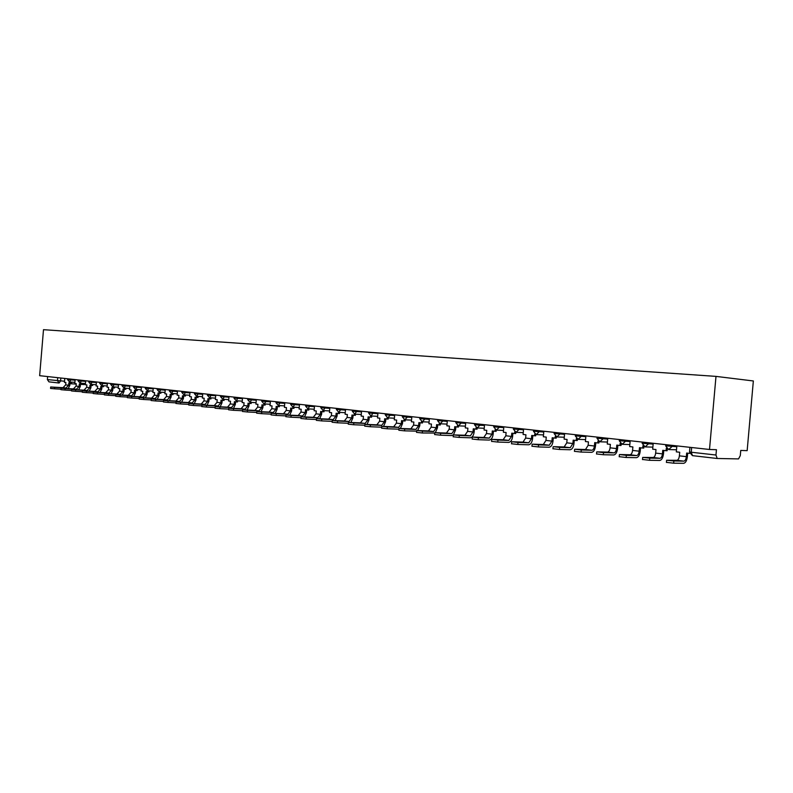 <?xml version="1.0" encoding="UTF-8"?>
<svg xmlns="http://www.w3.org/2000/svg" width="793" height="793" viewBox="0 0 793 793"><rect width="100%" height="100%" fill="white"/><g stroke="black" fill="none" stroke-linecap="round" stroke-linejoin="round"><path stroke-width="1.19" d="M709.507 449.482L716.446 449.7L715.97 455.023L717.199 458.483L738.541 458.909L740.295 455.608L740.751 450.444L747.155 450.642L753.35 380.967L715.99 376.388L709.507 449.482L39.65 375.684L43.496 329.68L715.99 376.388M48.978 381.859L58.95 382.999L48.978 381.859L47.382 379.579L64.52 381.235M47.639 376.566L47.382 379.579M676.855 445.884L676.32 451.871L679.71 452.248L679.393 455.846C679.026 458.572 678.174 460.059 676.855 460.317L666.606 460.257L673.852 460.981L673.663 463.191L666.427 462.349M689.672 453.388L686.669 453.041L686.351 456.649C685.985 459.385 685.142 460.882 683.824 461.139L673.852 460.981M673.663 463.191L683.635 463.32C685.578 462.943 686.827 460.723 687.372 456.669L687.69 453.16M653.204 443.277L652.689 449.185L655.98 449.562L655.662 453.1C655.296 455.787 654.443 457.264 653.105 457.502L642.677 457.412L649.774 458.116L649.576 460.297L642.499 459.474M666.308 448.243L666.09 450.702L662.76 450.325L662.442 453.883C662.076 456.59 661.223 458.057 659.885 458.304L649.774 458.116M666.09 450.702L667.131 450.731L667.27 449.106M649.576 460.297L659.697 460.465C661.679 460.089 662.938 457.908 663.483 453.903L663.791 450.444M630.177 440.749L629.662 446.568L632.873 446.935L632.566 450.424C632.199 453.081 631.337 454.528 629.979 454.766L619.69 454.538L626.331 455.331L626.143 457.482L619.214 456.679M642.925 445.765L642.726 448.055L639.475 447.678L639.168 451.187C638.801 453.854 637.939 455.311 636.591 455.549L626.331 455.331M642.726 448.055L643.777 448.085L643.906 446.548M626.143 457.482L636.402 457.68C638.405 457.313 639.683 455.162 640.219 451.217L640.516 447.797M607.755 438.271L607.25 444.021L610.372 444.377L610.075 447.827C609.708 450.444 608.836 451.871 607.468 452.099L597.05 451.851L603.523 452.615L603.334 454.736L596.534 453.963M620.156 443.327L619.967 445.468L616.805 445.111L616.498 448.57C616.131 451.197 615.269 452.634 613.901 452.862L603.523 452.615M619.967 445.468L621.028 445.497L621.157 444.04M603.334 454.736L613.713 454.964C615.745 454.617 617.023 452.496 617.569 448.6L617.866 445.23M585.898 435.863L585.403 441.542L588.446 441.889L588.148 445.289L585.521 449.512L574.994 449.225L581.299 449.978L581.12 452.069L574.459 451.316M597.972 440.948L597.793 442.95L594.72 442.603L594.413 446.013C594.056 448.61 593.184 450.027 591.796 450.246L581.299 449.978M597.793 442.95L598.874 442.99L598.993 441.592M581.12 452.069L591.618 452.317C593.66 451.98 594.958 449.889 595.493 446.053L595.781 442.722M564.606 433.523L564.11 439.124L567.084 439.461L566.787 442.821L564.14 446.974L553.514 446.677L559.65 447.401L559.471 449.472L552.939 448.729M576.362 438.608L576.194 440.492L573.19 440.155L572.893 443.525L570.256 447.698L559.65 447.401M576.194 440.492L577.274 440.531L577.393 439.193M559.471 449.472L570.078 449.75C572.149 449.423 573.448 447.361 573.983 443.565L574.271 440.274M543.839 431.233L543.354 436.765L546.248 437.092L545.961 440.412L543.304 444.516L532.569 444.179L538.556 444.893L538.378 446.935L531.974 446.211M555.288 436.319L555.13 438.103L552.206 437.766L551.918 441.106L549.262 445.22L538.556 444.893M555.13 438.103L556.23 438.142L556.339 436.854M538.378 446.935L549.083 447.232C551.175 446.915 552.483 444.883 553.008 441.136L553.296 437.895M523.578 429.003L523.102 434.465L525.928 434.782L525.65 438.063L522.974 442.107L512.159 441.76L517.998 442.454L517.819 444.467L511.535 443.763M534.74 434.078L534.591 435.773L531.736 435.446L531.449 438.737L528.782 442.791L517.998 442.454M534.591 435.773L535.701 435.813L535.81 434.554M517.819 444.467L528.614 444.794C530.715 444.476 532.034 442.474 532.559 438.777L532.837 435.575M503.823 426.822L503.357 432.225L506.112 432.532L505.825 435.773L503.139 439.758L492.245 439.391L497.945 440.065L497.766 442.058L491.591 441.374M514.707 431.888L514.568 433.493L511.782 433.176L511.495 436.428L508.809 440.432L497.945 440.065M514.568 433.493L515.678 433.543L515.787 432.304M497.766 442.058L508.64 442.405C510.761 442.097 512.09 440.125 512.615 436.467L512.883 433.305M484.543 424.701L484.077 430.034L486.763 430.341L486.486 433.533L483.789 437.468L472.826 437.082L478.377 437.736L478.209 439.709L472.142 439.035M495.149 429.737L495.02 431.273L492.294 430.966L492.017 434.177L489.321 438.123L478.377 437.736M495.02 431.273L496.14 431.323L496.249 430.103M478.209 439.709L489.152 440.075C491.293 439.778 492.622 437.825 493.147 434.217L493.415 431.095M465.719 422.629L465.263 427.893L467.89 428.19L467.612 431.352L464.906 435.238L453.328 434.891L459.296 435.466L459.127 437.409L453.17 436.755M476.068 427.635L475.939 429.112L473.282 428.805L473.015 431.977L470.308 435.872L459.296 435.466M475.939 429.112L477.069 429.162L477.168 427.952L479.854 425.256L484.473 425.474M459.127 437.409L470.14 437.795C472.291 437.518 473.619 435.585 474.145 432.026L474.412 428.934M447.331 420.597L446.885 425.811L449.453 426.099L449.175 429.221L446.459 433.057L434.802 432.691L440.66 433.256L440.492 435.179L434.643 434.534M457.442 425.573L457.313 426.991L454.726 426.693L454.448 429.836L451.742 433.682L440.66 433.256M457.313 426.991L458.453 427.04L458.552 425.851M453.447 434.822L455.588 429.885L455.856 426.822M440.492 435.179L451.574 435.575L453.328 434.921L453.16 436.834M429.38 418.625L428.934 423.769L431.442 424.057L431.174 427.14L428.448 430.926L416.712 430.54L422.471 431.095L422.312 432.988L416.553 432.363M439.243 423.551L439.124 424.929L436.596 424.642L436.328 427.734L433.602 431.531L422.471 431.095M439.124 424.929L440.264 424.979L440.373 423.789L447.034 424.106M435.367 432.631L437.468 427.784L437.726 424.77M422.312 432.988L434.772 433.057M411.845 416.692L411.398 421.777L413.847 422.054L413.589 425.107L410.853 428.844L399.038 428.438L404.708 428.983L404.549 430.857L398.889 430.242M421.47 421.579L421.361 422.907L418.882 422.629L418.615 425.692L415.889 429.439L404.708 428.983M421.361 422.907L422.5 422.966L422.61 421.777M417.693 430.49L419.765 425.742L420.022 422.758M404.549 430.857L416.662 431.134M394.696 414.798L394.27 419.834L396.659 420.102L396.401 423.125L393.665 426.812L381.78 426.386L387.361 426.921L387.192 428.775L381.631 428.17M404.103 419.646L403.994 420.934L401.575 420.657L401.317 423.69L398.582 427.387L387.361 426.921M403.994 420.934L405.144 420.994L405.253 419.814M400.425 428.408L402.467 423.74L402.725 420.796M387.192 428.775L398.978 429.182M377.944 412.955L377.518 417.931L379.857 418.198L379.599 421.182L376.853 424.82L364.909 424.374L370.4 424.899L370.242 426.733L364.76 426.148M387.133 417.752L387.024 419.011L384.664 418.744L384.407 421.737L381.671 425.385L370.4 424.899M387.024 419.011L388.183 419.061L388.283 417.901M383.544 426.376L385.567 421.787L385.814 418.873M370.242 426.733L381.711 427.199M361.558 411.151L361.132 416.067L363.422 416.325L363.174 419.279L360.428 422.877L348.424 422.411L353.827 422.937L353.668 424.741L348.276 424.166M370.539 415.899L370.43 417.128L368.121 416.86L367.873 419.824L365.127 423.432L353.827 422.937M370.43 417.128L371.6 417.177L371.699 416.018M367.04 424.394L369.032 419.874L369.28 416.989M353.668 424.741L364.839 425.217M345.53 409.386L345.114 414.243L347.354 414.501L347.106 417.425L344.36 420.974L332.307 420.498L337.62 421.004L337.471 422.798L332.158 422.233M354.312 414.085L354.213 415.284L351.953 415.026L351.705 417.951L348.96 421.519L337.62 421.004M354.213 415.284L355.373 415.344L355.472 414.184M350.893 422.451L352.865 418.01L353.113 415.155M337.471 422.798L348.355 423.274M329.858 407.652L329.442 412.469L331.633 412.717L331.385 415.601L328.639 419.11L316.546 418.625L321.78 419.12L321.631 420.895L316.397 420.34M338.442 412.301L338.343 413.48L336.133 413.232L335.885 416.127L333.139 419.646L321.78 419.12M338.343 413.48L339.513 413.54L339.612 412.39M335.102 420.558L337.055 416.186L337.293 413.361M321.631 420.895L332.227 421.37M314.524 405.966L314.107 410.724L316.258 410.972L316.01 413.827L313.265 417.296L301.122 416.791L306.276 417.277L306.128 419.031L300.973 418.486M322.92 410.556L322.82 411.716L320.659 411.468L320.412 414.333L317.666 417.812L306.276 417.277M322.82 411.716L323.99 411.775L324.089 410.635M319.658 418.694L321.581 414.392L321.819 411.607M306.128 419.031L316.466 419.507M299.506 404.311L299.1 409.019L301.201 409.257L300.963 412.082L298.208 415.512L286.035 414.997L291.12 415.473L290.972 417.207L285.886 416.682M307.724 408.851L307.625 409.991L305.513 409.753L305.265 412.588L302.52 416.028L291.12 415.473M307.625 409.991L308.804 410.05L308.893 408.92M304.532 416.88L306.445 412.647L306.673 409.882M290.972 417.207L301.043 417.683M284.816 402.695L284.409 407.354L286.461 407.582L286.223 410.377L283.478 413.768L271.265 413.242L276.271 413.708L276.133 415.423L271.127 414.908M292.855 407.176L292.756 408.306L290.684 408.068L290.446 410.873L287.69 414.273L276.271 413.708M292.756 408.306L293.935 408.365L294.025 407.245M289.732 415.106L291.616 410.933L291.854 408.197M276.133 415.423L285.956 415.899M270.423 401.109L270.026 405.719L272.039 405.947L271.801 408.712L269.055 412.063L256.813 411.517L261.749 411.983L261.601 413.678L256.674 413.173M278.293 405.53L278.194 406.65L276.172 406.412L275.934 409.188L273.179 412.558L261.749 411.983M278.194 406.65L279.374 406.71L279.473 405.6M275.24 413.371L277.104 409.257L277.342 406.551M261.601 413.678L271.186 414.144M256.327 399.553L255.941 404.123L257.903 404.341L257.675 407.077L254.93 410.397L242.658 409.832L247.525 410.298L247.386 411.973L242.519 411.468M261.7 401.119L266.032 401.545L264.01 403.915L263.94 405.025L261.958 404.807L261.72 407.552L258.974 410.873L247.525 410.298M263.94 405.025L265.12 405.094L265.209 403.984M261.046 411.666L262.899 407.612L263.127 404.936M247.386 411.973L256.734 412.429M242.519 398.036L242.133 402.547L244.066 402.775L243.838 405.481L241.092 408.762L228.8 408.187L233.598 408.643L233.459 410.298L228.662 409.803M256.06 402.685L250.092 402.338L249.973 403.439L248.031 403.221L247.803 405.937L245.047 409.228L233.598 408.643M249.973 403.439L251.153 403.508L251.252 402.408M247.148 410.001L248.972 406.006L249.2 403.35M233.459 410.298L242.579 410.754M228.999 396.54L228.612 401.02L230.505 401.228L230.277 403.915L227.532 407.156L215.22 406.571L219.958 407.017L219.82 408.663L215.081 408.217L215.22 406.571M236.393 400.792L236.294 401.892L234.391 401.674L234.163 404.361L231.417 407.612L219.958 407.017M236.294 401.892L237.474 401.952L237.563 400.861M233.529 408.365L235.343 404.43L235.561 401.803M219.82 408.663L228.721 409.109M215.736 395.083L215.359 399.513L217.213 399.722L216.985 402.378L214.249 405.58L201.918 404.995L206.596 405.431L206.458 407.057L201.789 406.581M222.982 399.276L222.892 400.366L221.019 400.158L220.791 402.814L218.055 406.036L206.596 405.431M222.892 400.366L224.072 400.435L224.161 399.345M220.186 406.769L221.971 402.884L222.199 400.287M206.458 407.057L215.141 407.503M202.74 393.655L202.374 398.036L204.188 398.245L203.97 400.871L201.224 404.043L188.883 403.439L193.502 403.875L193.363 405.481L188.754 405.015M209.848 397.799L209.748 398.869L207.925 398.661L207.697 401.298L204.961 404.48L193.502 403.875M209.748 398.869L210.928 398.938L211.027 397.868M207.102 405.203L208.876 401.367L209.094 398.8M193.363 405.481L201.838 405.927M190.003 392.248L189.636 396.589L191.42 396.787L191.202 399.394L188.466 402.527L176.115 401.922L180.665 402.348L180.536 403.944L175.977 403.478M196.961 396.341L196.872 397.412L195.078 397.204L194.86 399.821L192.124 402.963L180.665 402.348M196.872 397.412L198.052 397.481L198.141 396.411M194.275 403.667L196.04 399.88L196.248 397.343M180.536 403.944L188.803 404.38M177.513 390.87L177.146 395.172L178.901 395.37L178.683 397.947L175.947 401.05L163.586 400.435L168.086 400.852L167.947 402.428L163.457 401.972M184.333 394.914L184.244 395.975L182.479 395.776L182.261 398.364L179.535 401.476L168.086 400.852M184.244 395.975L185.423 396.044L185.512 394.983M181.696 402.16L183.441 398.433L183.659 395.905M167.947 402.428L176.036 402.864M165.261 389.522L164.904 393.774L166.619 393.972L166.401 396.53L163.675 399.603L151.304 398.968L155.745 399.385L155.616 400.951L151.176 400.534L151.304 398.968M171.952 393.516L171.863 394.567L170.138 394.369L169.92 396.936L167.194 400.009L155.745 399.385M171.863 394.567L173.043 394.636L173.132 393.586M169.365 400.693L171.1 397.006L171.308 394.508M155.616 400.951L163.507 401.377M153.247 388.193L152.89 392.416L154.566 392.604L154.357 395.132L151.632 398.175L139.261 397.541L143.652 397.947L143.523 399.494L139.132 399.087L139.261 397.541M159.799 392.139L159.71 393.189L158.025 393.001L157.807 395.529L155.081 398.582L143.652 397.947M159.71 393.189L160.89 393.259L160.979 392.218M157.272 399.246L158.987 395.598L159.195 393.13M143.523 399.494L151.225 399.91M141.451 386.895L141.104 391.078L142.75 391.266L142.542 393.764L139.826 396.778L127.455 396.133L131.787 396.53L131.658 398.066L127.326 397.64M147.885 390.8L147.795 391.831L146.14 391.643L145.922 394.161L143.206 397.174L131.787 396.53M147.795 391.831L148.975 391.911L149.064 390.87M145.406 397.828L147.101 394.23L147.31 391.782M131.658 398.066L139.181 398.482M129.883 385.626L129.537 389.76L131.152 389.948L130.944 392.426L128.228 395.4L115.857 394.755L120.139 395.152L120.011 396.669L115.728 396.272L115.857 394.755M136.198 389.472L136.109 390.513L134.473 390.325L134.265 392.813L131.549 395.796L120.139 395.152M136.109 390.513L137.278 390.582L137.367 389.551M133.759 396.431L135.444 392.882L135.643 390.453M120.011 396.669L127.366 397.075M118.524 384.377L118.177 388.471L119.773 388.649L119.565 391.108L116.858 394.062L104.488 393.397L108.72 393.794L108.591 395.301L104.359 394.874M124.719 388.183L124.63 389.204L123.034 389.026L122.826 391.484L120.12 394.448L108.72 393.794M124.63 389.204L125.809 389.274L125.889 388.253M122.33 395.073L123.995 391.554L124.204 389.155M108.591 395.301L115.778 395.697M107.382 383.148L107.035 387.202L108.591 387.38L108.393 389.819L105.687 392.733L93.326 392.069L97.509 392.456L97.38 393.952L93.207 393.536M113.458 386.905L113.369 387.926L111.793 387.747L111.595 390.186L108.889 393.12L97.509 392.456M113.369 387.926L114.539 387.995L114.628 386.984M111.109 393.724L112.765 390.255L112.963 387.876M97.38 393.952L104.408 394.349M96.429 381.939L96.092 385.963L97.628 386.141L97.42 388.55L94.724 391.445L82.373 390.771L86.506 391.147L86.378 392.624L82.244 392.248L82.373 390.771M102.396 385.656L102.317 386.667L100.77 386.498L100.562 388.917L97.866 391.811L86.506 391.147M102.317 386.667L103.487 386.746L103.566 385.735M100.096 392.416L101.742 388.986L101.94 386.627M86.378 392.624L93.247 393.021M85.684 380.749L85.347 384.744L86.853 384.912L86.655 387.301L83.959 390.166L71.618 389.492L75.702 389.869L75.583 391.326L71.489 390.949L71.618 389.492M91.542 384.436L91.453 385.438L89.936 385.269L89.738 387.658L87.052 390.533L75.702 389.869M91.453 385.438L92.622 385.507L92.712 384.506M89.282 391.127L90.908 387.737L91.106 385.398M75.583 391.326L82.294 391.722M75.127 379.589L74.8 383.544L76.277 383.713L76.078 386.082L73.392 388.917L61.051 388.233L65.095 388.61L64.976 390.057L60.932 389.68L61.051 388.233M80.876 383.227L80.797 384.228L79.31 384.06L79.102 386.429L76.425 389.274L65.095 388.61M80.797 384.228L81.966 384.298L82.046 383.306M78.656 389.859L80.271 386.508L80.47 384.189M64.976 390.057L71.539 390.434M64.758 378.449L64.431 382.365L65.878 382.533L65.68 384.883L63.004 387.688L50.683 387.004L54.677 387.371L54.558 388.808L50.564 388.441L50.683 387.004M70.408 382.048L70.319 383.039L68.862 382.87L68.664 385.229L65.988 388.045L54.677 387.371M70.319 383.039L71.489 383.108L71.568 382.117M68.228 388.61L69.824 385.299L70.022 382.999M54.558 388.808L60.972 389.185M67.623 378.767L67.554 379.619L75.077 380.194M71.172 379.153L69.596 381.998L67.554 379.619M78.12 379.916L78.051 380.779L85.634 381.364M81.709 380.313L80.103 383.178L78.051 380.779M88.737 381.948L96.379 382.553M92.434 381.502L90.789 384.387L88.737 381.968L88.806 381.096M99.69 382.295L99.611 383.178L107.323 383.762M103.358 382.702L101.702 385.616L99.611 383.178M110.703 384.387L118.474 385.001M114.489 383.931L112.784 386.865L110.693 384.407L110.772 383.515M122.063 384.764L121.983 385.656L129.834 386.26M125.819 385.18L124.105 388.144L121.983 385.656M133.561 386.032L133.492 386.934L141.402 387.539M137.367 386.449L135.623 389.442L133.492 386.934M145.288 387.321L145.208 388.233L153.188 388.838M149.143 387.747L147.359 390.761L145.208 388.233M157.163 389.532L165.212 390.166M161.138 389.066L159.314 392.109M169.415 389.978L169.335 390.909L177.463 391.524M173.36 390.414L171.506 393.487M181.756 392.257L189.953 392.902M185.83 391.792L183.946 394.894M194.503 392.743L194.424 393.685L202.691 394.319M198.547 393.189L196.634 396.322L194.424 393.685M207.419 394.171L207.34 395.122L215.686 395.757M211.523 394.617L209.57 397.779L207.34 395.122M220.523 396.559L228.939 397.224M224.756 396.074L222.754 399.266M233.965 398.046L242.46 398.71M238.257 397.561L236.225 400.782L233.965 398.076L234.044 397.105M247.773 398.611L247.694 399.593L256.268 400.237M252.045 399.087L249.964 402.338M266.111 400.634L266.032 401.545L270.363 401.803M276.004 402.705L284.746 403.389M280.484 402.22L278.323 405.53L276.004 402.735L276.093 401.734M290.704 403.34L290.615 404.351L299.447 405.015M295.155 403.835L292.964 407.186L290.615 404.351M305.543 405.976L314.454 406.68M310.142 405.481L307.902 408.871M320.788 407.671L329.799 408.375M325.467 407.176L323.167 410.586M336.371 409.396L345.47 410.11M341.119 408.901L338.77 412.35M352.389 410.14L352.3 411.19L361.499 411.874M357.118 410.655L354.739 414.154L352.3 411.19M368.586 412.965L377.884 413.688M373.483 412.459L371.035 415.988M385.249 414.808L394.636 415.542M390.215 414.303L390.126 415.304L387.718 417.871L385.239 414.848L385.339 413.768M402.289 416.692L411.775 417.435M407.334 416.196L407.245 417.207L404.787 419.794M419.725 418.625L429.32 419.378M424.86 418.119L424.77 419.14L422.272 421.767L419.715 418.674L419.814 417.564M437.567 420.607L447.272 421.361M442.791 420.102L442.702 421.133L440.125 423.779M455.836 422.629L465.65 423.393M461.149 422.124L461.06 423.165L458.423 425.841M474.551 424.701L479.854 425.256L479.953 424.196M493.712 426.822L503.753 427.605M499.213 426.317L499.124 427.387L496.359 430.123L493.712 426.872L493.811 425.722M513.349 429.003L523.519 429.786M518.949 428.488L518.86 429.578L516.055 432.344L513.349 429.053L513.448 427.883M533.481 431.223L543.77 432.026M539.181 430.718L539.091 431.818L536.197 434.614L533.471 431.283L533.58 430.103M554.119 433.513L564.537 434.316M559.927 433.008L559.838 434.118L556.874 436.943L554.119 433.573L554.218 432.373M575.282 435.863L585.829 436.665M581.21 435.347L581.11 436.477L578.077 439.332L575.282 435.922L575.391 434.713M597 438.261L607.686 439.084M603.047 437.756L602.948 438.896L599.835 441.79L597 438.331L597.109 437.102M619.293 440.73L630.108 441.552M625.459 440.224L625.35 441.384L622.158 444.308M642.171 443.267L653.135 444.1M648.466 442.762L648.357 443.931L645.115 446.895L642.161 443.337L642.28 442.078M665.674 445.864L676.776 446.707M672.097 445.359L671.988 446.548L668.658 449.552L665.664 445.944L665.773 444.665M60.823 378.013L60.575 380.977L59.088 383.019L57.463 380.719L57.711 377.676M85.386 384.308L80.46 384.357L84.137 384.585L85.416 383.515M76.237 384.09L69.962 383.693L76.237 384.09M717.09 458.473L692.497 455.648L691.248 452.228L715.97 455.023M264.01 403.915L261.7 401.149L261.789 400.158M689.514 451.911L691.248 452.228L691.665 447.52M686.351 456.649L679.393 455.846M683.824 461.139L676.855 460.317M662.442 453.883L655.662 453.1M659.885 458.304L653.105 457.502M639.168 451.187L632.566 450.424M636.591 455.549L629.979 454.766M616.498 448.57L610.075 447.827M613.901 452.862L607.468 452.099M594.413 446.013L588.148 445.289M591.796 450.246L585.521 449.512M572.893 443.525L566.787 442.821M570.256 447.698L564.14 446.974M551.918 441.106L545.961 440.412M549.262 445.22L543.304 444.516M531.449 438.737L525.65 438.063M528.782 442.791L522.974 442.107M511.495 436.428L505.825 435.773M508.809 440.432L503.139 439.758M492.017 434.177L486.486 433.533M489.321 438.123L483.789 437.468M473.015 431.977L467.612 431.352M470.308 435.872L464.906 435.238M454.448 429.836L449.175 429.221M451.742 433.682L446.459 433.057M436.328 427.734L431.174 427.14M433.602 431.531L428.448 430.926M418.615 425.692L413.589 425.107M415.889 429.439L410.853 428.844M401.317 423.69L396.401 423.125M398.582 427.387L393.665 426.812M384.407 421.737L379.599 421.182M381.671 425.385L376.853 424.82M367.873 419.824L363.174 419.279M365.127 423.432L360.428 422.877M351.705 417.951L347.106 417.425M348.96 421.519L344.36 420.974M335.885 416.127L331.385 415.601M333.139 419.646L328.639 419.11M320.412 414.333L316.01 413.827M317.666 417.812L313.265 417.296M305.265 412.588L300.963 412.082M302.52 416.028L298.208 415.512M290.446 410.873L286.223 410.377M287.69 414.273L283.478 413.768M275.934 409.188L271.801 408.712M273.179 412.558L269.055 412.063M261.72 407.552L257.675 407.077M258.974 410.873L254.93 410.397M247.803 405.937L243.838 405.481M245.047 409.228L241.092 408.762M234.163 404.361L230.277 403.915M231.417 407.612L227.532 407.156M220.791 402.814L216.985 402.378M218.055 406.036L214.249 405.58M207.697 401.298L203.97 400.871M204.961 404.48L201.224 404.043M194.86 399.821L191.202 399.394M192.124 402.963L188.466 402.527M182.261 398.364L178.683 397.947M179.535 401.476L175.947 401.05M169.92 396.936L166.401 396.53M167.194 400.009L163.675 399.603M157.807 395.529L154.357 395.132M155.081 398.582L151.632 398.175M145.922 394.161L142.542 393.764M143.206 397.174L139.826 396.778M134.265 392.813L130.944 392.426M131.549 395.796L128.228 395.4M122.826 391.484L119.565 391.108M120.12 394.448L116.858 394.062M111.595 390.186L108.393 389.819M108.889 393.12L105.687 392.733M100.562 388.917L97.42 388.55M97.866 391.811L94.724 391.445M89.738 387.658L86.655 387.301M87.052 390.533L83.959 390.166M79.102 386.429L76.078 386.082M76.425 389.274L73.392 388.917M68.664 385.229L65.68 384.883M65.988 388.045L63.004 387.688M669.064 449.562L676.508 449.78M619.392 439.56L619.283 440.799L622.188 444.308M474.64 423.611L474.541 424.751L477.188 427.952M455.925 421.549L455.836 422.679L458.443 425.841M437.657 419.537L437.558 420.647L440.145 423.779M402.378 415.651L402.279 416.741L404.807 419.794M368.676 411.934L368.586 413.004L371.055 415.988M336.46 408.385L336.371 409.426L338.789 412.35M320.878 406.67L320.788 407.701L323.187 410.596M305.622 404.985L305.543 406.006L307.912 408.871M220.603 395.618L220.513 396.579L222.764 399.266M181.835 391.346L181.756 392.287L183.956 394.894M157.242 388.639L157.163 389.551L159.324 392.109M645.492 446.905L652.867 447.133M622.545 444.318L629.84 444.566M600.192 441.8L607.418 442.058M578.414 439.352L585.571 439.619M557.192 436.953L564.279 437.23M536.494 434.623L543.512 434.911M516.312 432.354L523.261 432.641M496.626 430.133L503.505 430.43M477.416 427.962L484.226 428.27M458.661 425.851L465.412 426.158M422.461 421.777L429.082 422.094M404.985 419.804L411.547 420.121M387.916 417.881L394.408 418.208M371.223 415.998L377.656 416.325M354.897 414.154L361.271 414.491M338.938 412.36L345.252 412.687M323.326 410.596L329.581 410.933M308.051 408.881L314.246 409.208M293.093 407.196L299.229 407.533M278.462 405.54L284.538 405.877M264.128 403.924L270.155 404.261M247.694 399.593L249.983 402.338M236.344 400.792L242.261 401.129M222.873 399.276L228.731 399.613M209.669 397.789L215.478 398.126M196.733 396.331L202.493 396.669M184.045 394.894L189.755 395.241M169.335 390.909L171.516 393.487M171.605 393.497L177.265 393.834M159.403 392.119L165.013 392.456M147.439 390.771L152.999 391.108M135.702 389.442L141.213 389.789M124.174 388.144L129.646 388.481M112.874 386.875L118.286 387.212M101.772 385.616L107.144 385.953M90.868 384.387L96.201 384.724M80.172 383.188L85.456 383.525M69.655 381.998L74.899 382.335M689.92 447.331L689.504 452L692.428 455.638M717.11 458.473L692.497 455.648M666.606 460.257L666.417 462.458M642.677 457.412L642.489 459.583M619.392 454.637L619.204 456.788M596.713 451.941L596.524 454.062M574.628 449.314L574.449 451.405M553.117 446.756L552.929 448.828M532.143 444.268L531.964 446.3M511.703 441.83L511.525 443.852M491.759 439.461L491.591 441.453M472.311 437.151L472.142 439.114M434.802 432.691L434.633 434.604M416.712 430.54L416.543 432.433M399.038 428.438L398.879 430.312M381.78 426.386L381.621 428.23M364.909 424.374L364.76 426.208M348.424 422.411L348.266 424.225M332.307 420.498L332.148 422.292M316.546 418.625L316.387 420.389M301.122 416.791L300.973 418.535M286.035 414.997L285.886 416.731M271.265 413.242L271.117 414.947M256.813 411.517L256.664 413.212M242.658 409.832L242.519 411.517M228.8 408.187L228.662 409.852M201.918 404.995L201.779 406.621M188.883 403.439L188.754 405.054M176.115 401.922L175.977 403.518M163.586 400.435L163.457 402.011M127.455 396.133L127.316 397.67M104.488 393.397L104.359 394.904M93.326 392.069L93.197 393.566"/></g></svg>
